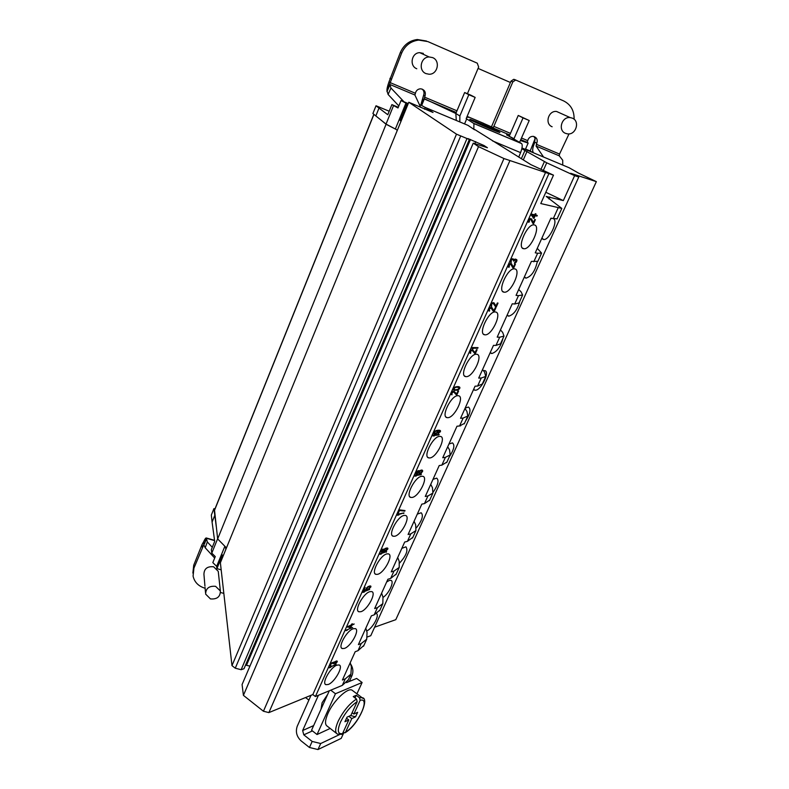 <?xml version="1.0" encoding="UTF-8"?>
<svg xmlns="http://www.w3.org/2000/svg" width="789" height="789" viewBox="0 0 789 789"><rect width="100%" height="100%" fill="white"/><g stroke="black" fill="none" stroke-linecap="round" stroke-linejoin="round"><path stroke-width="1.18" d="M225.812 549.46L225.496 546.905L217.656 538.917L214.519 510.029L373.848 114.297M216.275 526.618L213.927 508.619L211.334 515.069L212.083 522.081L214.707 515.562M214.963 508.925L213.927 508.619M226.463 547.882L225.496 546.905M474.495 129.761L467.995 125.362L425.291 107.462L433.023 112.472L408.801 102.254L220.378 562.754L231.976 665.62L235.27 668.204L241.148 669.713L244.008 668.717L469.337 139.505L468.005 138.588L484.002 145.511L487.424 147.73L473.242 143.144L478.509 146.636L503.964 158.55L553.484 175.158L540.771 203.552L561.817 208.424L546.205 196.441L563.336 200.603L545.81 192.289M245.557 665.088L249.945 666.133M473.242 143.144L242.085 684.536L243.416 695.356L263.437 711.244L268.881 712.595L312.829 694.557L315.413 696.529L548.878 173.708M348.363 679.753L342.308 685.385L315.413 696.529M367.487 636.91L370.761 635.717L578.781 177.012L570.664 173.274L596.346 181.638L578.623 173.146L569.165 167.761L521.993 147.987M374.617 627.206L395.792 619.681L596.346 181.638M212.083 522.081L214.697 541.372L211.334 549.657L211.777 553.138L217.636 538.719M211.777 553.138L215.269 556.59L212.823 562.606L216.659 566.364L224.875 546.264M222.745 556.965L222.508 554.973L216.926 568.632L216.659 566.364M221.176 569.836L216.926 568.632M205.12 588.249L204.884 588.19C198.374 586.158 194.439 582.124 193.078 576.098L193.936 568.11L203.799 544.755L203.552 541.925L202.063 544.509L193.729 565.19L192.861 573.08M223.829 593.397L220.516 592.49M218.395 572.666L218.247 571.335L213.622 566.778C207.32 566.196 204.095 568.711 203.937 574.323L204.943 586.138M202.309 547.349L202.063 544.509M212.29 547.29L207.32 541.964L206.323 537.98C205.791 537.743 204.864 539.065 203.552 541.925M214.588 540.623L206.481 538.285L203.799 544.755L205.209 547.773L214.677 558.05M205.209 547.773L207.32 541.964M204.39 544.035L206.393 539.143M215.604 586.335C209.115 585.754 205.791 588.347 205.623 594.097L210.446 598.91C217.024 599.453 220.328 596.809 220.368 590.981L215.604 586.335M533.877 136.487L535.159 138.519L530.198 150.965L525.543 149.013M467.127 116.397L483.805 123.419M421.464 105.371L419.334 104.483M422.233 89.127C423.989 90.804 424.452 92.826 423.624 95.203L421.158 103.744L421.504 105.42L425.281 107.482M478.075 68.406L510.424 82.5L491.271 127.276M510.424 82.5L510.996 81.149L513.698 79.334L514.635 79.551L563.593 100.893C570.792 104.523 574.293 110.647 574.106 119.267M480.284 121.94L493.312 127.67L512.82 81.918L515.533 80.103L516.47 80.31M535.159 138.519L534.459 143.233C532.733 147.415 532.259 150.344 533.039 152.04L533.581 152.849M426.435 41.008L417.322 39.519C409.412 40.545 403.751 44.874 400.329 52.508L388.987 81.869C387.429 86.307 386.768 89.285 387.004 90.804L388.109 94.453L398.83 105.943M389.204 111.229L376.018 105.765L378.996 108.093L375.83 115.944L386.038 124.08L396.167 129.455L386.077 124.258L380.831 119.928M375.83 115.944L372.901 113.517L376.018 105.765M563.336 200.603L574.619 175.661L578.781 177.012M551.748 218.405L550.574 218.898M541.915 238.071L543.562 239.481C548.68 240.783 557.961 222.439 553.947 218.918M524.389 276.9L525.977 278.142C531.401 276.456 535.159 271.031 537.26 261.859M507.169 315.058L508.797 316.152C513.826 314.614 517.525 309.554 519.892 300.994M490.235 352.565L491.912 353.521C497.001 351.756 500.69 346.706 502.968 338.373M473.587 389.431L475.313 390.249C481.172 390.437 490.354 371.353 484.742 370.603L483.41 370.682M465.372 421.375C470.165 414.028 471.191 409.254 468.449 407.055L465.165 408.081M457.758 426.149L460.638 425.823M449.355 456.752C454.02 449.631 455.046 445.006 452.432 442.885L448.941 444.02M433.329 491.902C438.082 484.89 439.197 480.294 436.672 478.124L432.993 479.367M416.474 527.733C422.115 520.474 423.683 515.483 421.178 512.771L417.302 514.122M399.698 562.932C406.256 555.634 408.327 550.278 405.931 546.846L401.867 548.316M383.069 597.372C388.888 593.782 394.687 581.276 390.92 580.369L389.371 580.418L386.679 581.957M366.629 630.944C371.856 629.277 379.539 616.14 376.698 613.724M521.342 158.737L524.941 150.531L521.845 148.697M532.516 152.405L530.198 150.965M424.561 109.227L425.291 107.462M397.291 130.372L396.167 129.455M466.871 116.989L468.163 117.413L466.999 116.693M543.562 157.031L536.076 146.054L536.816 143.253C537.861 139.722 536.757 137.434 533.492 136.398C531.076 136.191 529.271 137.247 528.078 139.564L527.259 142.079L528.147 143.095L520.464 140.541M513.984 138.716L506.548 134.85L509.309 136.024L518.245 115.45L523.048 117.886L513.984 138.716L508.994 136.201M513.669 138.903L521.677 143.618C522.663 145.068 522.298 148.066 520.572 152.622L518.748 157.129M473.824 128.962L473.942 123.557L466.191 118.606L475.156 97.412L470.905 95.213L464.642 92.53L455.825 113.508L456.298 120.461M455.835 113.488L424.166 98.635L421.158 103.744M569.027 133.874L559.539 154.072L559.273 155.837L562.725 160.256L562.735 165.069M560.594 113.281L556.61 111.486C548.394 110.292 544.44 123.942 552.142 126.763M572.311 118.133L570.191 117.591C561.729 116.358 557.596 130.441 565.526 133.351L567.37 133.854C575.852 135.402 580.369 121.171 572.311 118.133M528.147 143.095L525.395 149.358M420.724 107.462L414.915 95.015L415.744 92.135C416.789 89.916 418.495 88.812 420.843 88.822C424.61 89.709 426.001 92.116 425.024 96.051L424.166 98.635M388.987 81.869L390.22 82.648L401.621 53.149C405.063 45.476 410.753 41.127 418.712 40.091L427.865 41.59L477.276 63.179L478.657 67.026L467.413 93.723M423.348 53.396L419.758 52.666C411.513 52.646 409.096 65.951 416.779 68.761M456.259 112.472L424.314 99.01L421.632 105.529M466.595 119.109L464.563 123.922M459.8 121.92L459.869 115.944L468.814 94.71L464.642 92.53M475.156 97.412L468.814 94.71M523.048 117.886L529.212 120.52L519.566 142.365M518.245 115.45L529.212 120.52M415.29 93.23L390.22 82.648L387.004 90.804M404.007 101.791L390.959 88.033L389.825 84.443L414.915 95.015M408.012 104.187L401.029 100.548L398.011 107.965L391.886 104.621L398.287 107.284M401.029 100.548L408.258 103.576M401.029 121.24L400.151 120.559L401.137 120.973M406 103.024L395.437 128.863M407.016 103.773L400.151 120.559M393.484 105.746L386.038 124.08M391.886 104.621L387.784 114.73L378.996 108.093M574.619 175.661L546.728 162.8L543.325 170.434M524.941 150.531L546.728 162.8M474.623 129.455L530.869 164.635L553.484 175.158M408.801 102.254L456.496 134.169L469.337 139.505M527.032 151.399L523.285 159.94M350.217 627.156L348.028 626.584L350.918 625.588L350.217 627.156M385.279 548.799L386.965 548.533L386.857 549.657L384.085 550.88L384.953 548.572M421.711 471.842L420.221 473.094L419.353 472.956L419.452 471.842L420.951 470.589L421.819 470.727L421.711 471.842M416.562 472.305L418.653 471.23L418.703 472.325L417.243 473.489L416.119 472.019M436.524 430.981L437.382 431.465L436.79 432.786L434.384 433.329L434.828 431.741L436.524 430.981L435.962 430.646M455.46 389.835L453.872 389.105L454.76 387.744L456.663 387.152L459.07 387.547L458.33 389.194L455.46 389.835M533.581 217.409L531.983 214.933L534.429 215.505L533.581 217.409L530.977 214.638M342.308 685.385L345.266 678.856L342.406 680.019L355.178 651.734L358.009 650.669L363.907 645.422M358.009 650.669L361.214 643.558L358.393 644.603L371.392 615.814L374.183 614.868L379.943 610.025M374.183 614.868L377.458 607.638L374.667 608.566L387.892 579.254L390.654 578.436L396.256 574.007M390.654 578.436L393.977 571.078L391.226 571.867L404.698 542.033L407.42 541.353L412.854 537.348M407.42 541.353L410.803 533.857L408.091 534.518L421.809 504.141L424.492 503.589L429.749 500.039M424.492 503.589L427.934 495.956L425.261 496.478L439.226 465.54L441.87 465.135L446.959 462.048M441.87 465.135L445.381 457.364L442.747 457.738L456.979 426.228L459.573 425.971L464.474 423.368M459.573 425.971L463.153 418.052L460.559 418.288L475.057 386.186L477.601 386.068L482.316 383.967M477.601 386.068L481.251 378.01L478.706 378.089L493.48 345.375L495.975 345.424L500.492 343.846M495.975 345.424L499.693 337.209L497.198 337.13L512.248 303.795L514.704 304.002L519.004 302.966M514.704 304.002L518.491 295.628L516.045 295.392L531.382 261.406L537.861 261.317M533.778 261.79L537.644 253.259L535.248 252.835L550.89 218.198L557.093 218.869M336.942 665.137C330.492 667.208 321.34 683.481 325.926 684.684L328.273 684.477C334.783 682.209 343.728 666.172 339.152 664.959L336.942 665.137M353.265 628.725C346.775 630.539 337.465 647.394 342.288 648.558L344.438 648.41C350.997 646.398 360.1 629.79 355.287 628.606L353.265 628.725M534.331 224.934L534.054 224.895C527.18 223.553 516.509 248.16 523.679 248.703L523.817 248.722C530.583 250.133 541.333 225.92 534.331 224.934M514.625 268.881L514.596 268.881C507.781 267.382 496.794 291.812 504.072 292.177L504.181 292.186C511.016 293.469 521.864 269.384 514.625 268.881M495.305 311.971C488.519 310.896 477.7 334.289 484.712 334.792L485.057 334.832C491.902 335.631 502.524 312.552 495.522 312L495.305 311.971M476.349 354.241C469.593 353.62 458.981 375.988 465.707 376.609L466.299 376.659C473.124 377.004 483.529 354.951 476.812 354.281L476.349 354.241M457.758 395.693C451.032 395.506 440.637 416.908 447.067 417.637L447.896 417.687C454.701 417.618 464.889 396.512 458.458 395.743L457.758 395.693M439.522 436.366C432.826 436.573 422.628 457.078 428.782 457.906L429.847 457.945C436.613 457.492 446.604 437.274 440.459 436.406L439.522 436.366M421.632 476.28C414.965 476.862 404.954 496.518 410.832 497.445L412.134 497.455C418.86 496.636 428.654 477.256 422.796 476.309L421.632 476.28M404.057 515.454C397.439 516.371 387.616 535.248 393.218 536.254L394.737 536.244C401.423 535.09 411.039 516.479 405.457 515.454L404.057 515.454M386.817 553.908C380.239 555.15 370.593 573.297 375.929 574.362L377.665 574.313C384.312 572.853 393.75 554.963 388.425 553.878L386.817 553.908M369.893 591.661C363.354 593.19 353.876 610.676 358.956 611.791L360.898 611.702C367.506 609.946 376.777 592.726 371.708 591.582L369.893 591.661M336.094 664.397L328.609 667.721L330.69 667.366L329.851 667.238L336.094 664.397M336.982 660.995L331.646 662.947L329.891 665.729L330.926 665.709L330.601 664.703L331.558 663.431L332.948 662.908L333.076 663.756L333.688 663.519L335.986 661.517L336.499 662.07L334.733 664.318L335.769 663.697L337.298 661.695L336.982 660.995M352.624 627.492L345.227 630.51L347.278 630.273L346.46 630.086L352.624 627.492M346.795 626.999L350.839 627.482L351.825 625.283L354.192 624L352.072 624.73L352.486 623.803L351.578 624.119L351.164 625.036L346.795 626.999M369.656 589.482L362.348 592.194L364.36 592.066L363.551 591.829L369.656 589.482M367.151 589.028L367.457 587.48L369.203 586.464L370.13 586.996L368.207 589.284L369.607 588.456L370.692 586.02L368.128 586.543L366.382 588.13L366.313 589.452L363.897 590.172L365.12 587.45L364.37 587.667L362.93 590.872L366.855 589.689L367.151 589.028L366.254 588.407M403.978 512.899L397.104 514.359L396.847 514.951L398.79 515.059L398.021 514.694L403.978 512.899M399.767 509.901L399.027 510.059L397.459 513.58L398.198 513.422L399.5 510.493L404.757 511.154L405.023 510.572L399.767 509.901M386.61 551.659L379.381 554.046L381.363 554.036L380.584 553.73L386.61 551.659M385.012 548.523L383.415 550.041L383.474 551.373L381.393 551.324L383.079 549.016L381.205 550.268L380.84 551.975L382.961 551.935L386.62 550.475L387.685 548.099L385.012 548.523M421.365 474.1L414.6 475.205L414.324 475.806L416.237 476.043L415.487 475.619L421.099 474.692L421.365 474.1M418.634 473.075L419.57 473.656L421.365 472.907L422.648 471.24L422.223 470.106L416.868 471.329L415.665 472.818L415.803 473.725L417.164 473.962L418.259 472.838M439.177 434.344L432.52 435.084L432.244 435.686L434.118 436.061L433.388 435.558L438.911 434.946L439.177 434.344M438.082 433.506L440.44 431.524L440.331 430.577L439.295 430.202L434.808 431.159L433.477 433.24L434.739 434.068L436.1 433.723L437.826 432.283L437.846 430.745L438.921 430.725L439.789 431.494L438.082 433.506M456.259 394.717L456.949 394.678L458.606 390.989L457.916 391.028L456.634 393.898L453.882 391.226L451.791 392.241L451.002 393.997L451.989 394.855L452.028 392.942L453.606 391.847L456.259 394.717M455.095 390.358L458.744 389.48L459.76 387.221L458.005 386.59L454.898 387.133L453.133 389.243L454.069 390.21L455.095 390.358L454.533 389.697M474.731 353.482L475.412 353.492L477.098 349.724L476.418 349.724L475.106 352.644L472.463 349.675L470.846 350.188L469.78 351.657L469.672 352.821L470.54 353.354L470.609 351.352L472.177 350.306L474.731 353.482M478.035 347.633L471.615 347.545L471.329 348.176L473.114 348.837L472.433 348.196L477.749 348.265L478.035 347.633M493.519 311.547L494.19 311.596L495.906 307.759L495.236 307.71L493.904 310.688L491.843 307.562L489.308 308.252L488.49 310.077L488.914 310.994L489.653 310.61L489.21 310.018L489.88 308.519L491.074 308.055L493.519 311.547M495.62 306.852L496.291 306.911L498.007 303.065L497.346 303.006L496.005 306.004L493.963 302.838L491.419 303.518L490.6 305.343L491.024 306.27L491.764 305.885L491.33 305.294L492.001 303.785L493.184 303.331L495.62 306.852M513.018 268.033L513.669 268.122L515.414 264.216L514.763 264.118L513.402 267.165L511.44 263.733L508.935 264.295L508.106 266.159L508.51 267.155L509.23 266.79L509.497 264.621L510.67 264.207L513.018 268.033M516.765 259.65L515.039 259.147L514.043 259.808L512.229 258.822L510.572 260.321L510.661 262.333L511.144 262.52L511.085 260.755L512.071 259.502L513.254 259.689L513.718 261.159L515.365 259.67L516.292 260.4L514.369 263.132L515.306 262.924L516.943 260.498L515.769 259.147M532.96 223.504L533.601 223.652L535.386 219.658L534.745 219.52L533.354 222.626L531.5 218.898L530.208 218.602L529.024 219.312L528.176 221.216L528.561 222.291L529.271 221.956L529.577 219.687L530.731 219.332L532.96 223.504M530.948 214.687L533.995 218.366L535.189 215.693L536.974 216.107L537.27 215.446L535.494 215.022L535.987 213.908L535.228 213.72L534.725 214.845L531.253 214.016L530.948 214.687M329.457 667.849L328.786 667.336M332.771 662.671L333.855 663.154M346.982 626.584L349.379 626.939M397.035 514.527L397.587 514.408M399.559 509.95L403.751 510.414M383.138 550.909L383.809 550.692M380.633 551.412L381.294 551.353M414.472 475.491L415.122 475.382M415.616 473.351L416.296 473.203M422.648 471.24L421.632 470.027M419.57 473.656L418.515 472.996L419.156 472.838M432.342 435.479L433.388 435.558M438.388 430.212L439.631 430.942M436.988 431.041L436.928 430.399M433.546 433.388L434.344 433.309M439.384 430.784L439.384 430.222M456.634 393.898L453.931 391.236M453.281 389.638L453.991 389.717M458.774 387.379L458.695 386.669M475.412 353.492L474.297 352.861L474.534 352.328M470.777 352.831L469.613 352.298M475.106 352.644L472.364 349.675M471.605 347.564L476.645 347.614M471.358 348.205L471.99 348.205L471.516 347.762M493.904 310.688L491.133 307.394M493.105 310.876L493.322 310.383M496.005 306.004L493.233 302.66M513.402 267.165L512.248 266.574L510.631 263.516M515.75 259.68L515.621 259.127M514.043 259.808L512.712 258.802M531.046 219.589L530.573 218.602M533.936 215.269L535.978 215.141M531.076 214.421L534.429 215.505M337.307 661.389L336.765 660.985M337.298 661.695L336.4 661.024M336.479 661.557L335.936 661.162M333.175 662.967L332.573 662.523M330.926 665.709L329.95 664.979M330.344 665.847L329.753 665.413M346.055 630.697L345.375 630.204M349.931 627.797L348.935 627.087M352.072 624.73L351.49 624.306M351.825 625.283L351.243 624.858M350.839 627.482L350.257 627.068M363.157 592.44L362.457 591.947M366.865 588.791L366.274 588.377M366.855 589.689L366.116 589.176M363.897 590.172L363.404 589.827M370.929 586.355L370.337 585.941M370.869 586.779L369.863 586.079M370.623 587.341L370.13 586.996M369.972 586.483L369.321 586.03M366.885 588.466L366.392 588.121M403.721 513.481L403.11 513.087M398.021 514.694L397.409 514.3M397.617 515.316L396.897 514.842M404.757 511.154L403.721 510.473M399.5 510.493L398.987 510.158M398.198 513.422L397.676 513.087M386.354 552.231L385.811 551.866M380.584 553.73L380.042 553.365M380.17 554.351L379.46 553.868M387.912 548.463L387.172 547.961M387.843 548.897L386.817 548.207M387.636 549.381L387.133 549.036M383.996 551.659L383.355 551.225M382.961 551.935L382.428 551.57M381.965 552.103L380.939 551.412M381.304 552.103L380.633 551.649M381.373 551.067L380.88 550.732M381.393 551.324L380.781 550.909M381.56 551.531L380.752 550.978M383.898 550.416L383.395 550.081M383.918 550.673L383.316 550.258M384.085 550.88L383.286 550.337M386.965 548.533L386.235 548.039M386.61 548.454L386.068 548.089M421.099 474.692L420.409 474.258M415.487 475.619L414.797 475.175M415.083 476.231L414.343 475.767M417.164 473.962L416.109 473.292M416.74 474.031L415.675 473.361M419.521 471.092L418.722 470.589M422.726 470.767L421.671 470.106M422.381 471.832L421.868 471.506M420.004 473.587L418.939 472.927M421.819 470.727L420.941 470.185M421.375 470.52L420.872 470.205M419.778 471.418L418.712 470.757M419.452 471.842L418.821 471.447M419.245 472.611L418.722 472.286M419.353 472.956L418.584 472.483M416.385 472.7L415.872 472.374M416.355 473.075L415.724 472.68M416.612 473.4L415.665 472.808M418.653 471.23L417.923 470.777M438.911 434.946L438.112 434.463M434.118 436.061L433.033 435.4M439.305 430.784L438.359 430.212M438.921 430.725L438.112 430.232M438.122 430.715L437.441 430.301M437.846 430.745L437.185 430.35M438.132 431.287L437.057 430.636M438.053 431.78L437.313 431.336M437.826 432.283L437.293 431.968M435.301 433.999L434.226 433.348M434.739 434.068L433.654 433.408M440.528 431.041L439.453 430.39M440.44 431.524L439.71 431.08M440.262 431.928L439.739 431.613M436.899 431.041L436.149 430.577M434.226 432.767L433.694 432.441M434.236 433.062L433.595 432.668M434.384 433.329L433.546 432.826M437.234 431.198L436.189 430.567M456.949 394.678L455.855 394.036M454.079 392.025L452.975 391.383M453.606 391.847L452.896 391.433M453.33 391.857L452.748 391.522M452.817 392.094L452.304 391.788M452.403 392.409L451.91 392.133M452.028 392.942L451.525 392.646M451.841 393.356L451.298 393.03M451.752 393.859L451.13 393.494M451.89 394.155L451.081 393.681M451.989 394.855L451.081 394.322M456.348 390.299L455.549 389.835M454.444 390.289L453.34 389.648M454.069 390.21L453.399 389.815M459.76 387.221L458.892 386.718M459.938 387.715L458.843 387.074M459.8 388.326L459.188 387.961M459.385 388.947L458.892 388.661M458.192 389.805L457.659 389.5M457.551 390.042L456.969 389.707M457.087 390.161L456.446 389.786M458.419 387.172L457.452 386.61M457.64 387.113L456.821 386.64M456.663 387.152L456.012 386.778M455.786 387.291L455.273 386.995M453.971 388.592L453.478 388.306M453.872 389.105L453.241 388.73M454.02 389.401L453.202 388.928M471.901 350.306L471.27 349.951M471.398 350.513L470.836 350.198M470.984 350.829L470.461 350.533M470.609 351.352L470.086 351.056M470.422 351.776L469.869 351.46M470.323 352.298L469.702 351.953M470.461 352.614L469.642 352.16M470.54 353.354L469.751 352.91M477.749 348.265L476.635 347.643M472.433 348.196L471.546 347.693M473.114 348.837L471.99 348.205M494.19 311.596L493.233 311.083M491.074 308.055L490.225 307.602M490.797 308.035L490.107 307.661M490.294 308.213L489.703 307.897M489.88 308.519L489.338 308.223M489.505 309.041L488.973 308.755M489.318 309.475L488.756 309.17M489.21 310.018L488.588 309.683M489.338 310.363L488.529 309.929M489.653 310.61L488.509 309.998M489.407 311.142L488.766 310.797M492.158 307.799L491.498 307.454M496.291 306.911L495.344 306.408M493.184 303.331L492.326 302.868M492.918 303.301L492.218 302.927M492.415 303.489L491.813 303.163M492.001 303.785L491.448 303.489M491.626 304.317L491.083 304.021M491.429 304.741L490.866 304.446M491.33 305.294L490.709 304.958M491.448 305.639L490.64 305.205M491.764 305.885L490.62 305.274M491.517 306.418L490.886 306.083M494.269 303.084L493.569 302.71M513.669 268.122L512.83 267.698M510.67 264.207L509.743 263.733M510.404 264.167L509.645 263.773M509.911 264.325L509.28 263.999M509.497 264.621L508.925 264.325M509.122 265.143L508.56 264.857M508.925 265.587L508.353 265.291M508.816 266.149L508.195 265.834M508.935 266.514L508.126 266.1M509.23 266.79L508.116 266.218M508.984 267.343L508.451 267.057M511.736 264.019L510.779 263.526M516.884 260.025L515.72 259.433M516.943 260.498L516.253 260.143M516.884 260.952L516.243 260.636M516.489 261.82L515.927 261.534M516.164 262.244L515.631 261.968M515.71 262.638L515.207 262.382M515.306 262.924L514.635 262.579M515.888 259.749L514.832 259.216M515.365 259.67L514.615 259.285M514.339 260.094L513.175 259.502M513.915 260.725L513.392 260.459M512.83 259.384L511.972 258.95M512.564 259.344L511.883 258.999M512.071 259.502L511.479 259.196M511.657 259.788L511.114 259.512M511.282 260.321L510.749 260.045M511.085 260.755L510.513 260.459M510.976 261.327L510.345 261.011M511.085 261.692L510.276 261.277M511.39 261.978L510.266 261.406M511.144 262.52L510.611 262.254M513.846 259.315L512.84 258.802M533.601 223.652L532.851 223.287M530.731 219.332L529.705 218.829M530.474 219.273L529.626 218.859M529.981 219.411L529.311 219.076M529.577 219.687L528.975 219.391M529.202 220.22L528.62 219.934M528.995 220.664L528.413 220.378M528.877 221.255L528.255 220.95M528.985 221.65L528.186 221.255M529.271 221.956L528.206 221.433M531.786 219.204L530.602 218.622M533.354 222.626L532.289 222.103M535.494 215.022L534.794 214.687M536.974 216.107L535.79 215.535M535.189 215.693L534.005 215.111M533.995 218.366L533.039 217.892M531.983 214.933L531.046 214.48M361.214 643.558L366.727 639.208L367.053 632.334L365.79 628.231M345.266 678.856L350.898 674.161L351.401 666.952L350.237 662.691M377.458 607.638L382.833 603.634L382.981 597.115L381.61 593.19M393.977 571.078L399.224 567.439L399.185 561.285L397.705 557.527M410.803 533.857L415.911 530.602L415.675 524.823L414.077 521.253M427.934 495.956L432.895 493.095L432.461 487.71L430.745 484.338M445.381 457.364L450.184 454.918L449.543 449.927L447.708 446.752M463.153 418.052L467.798 416.03L466.93 411.473L464.977 408.505M481.251 378.01L485.728 376.432L484.643 372.309L482.562 369.558M499.693 337.209L503.993 336.094L502.682 332.425L500.463 329.901M518.491 295.628L522.614 294.997L521.046 291.792L518.698 289.504M537.644 253.259L541.579 253.111L537.279 248.357M312.829 694.557L545.643 172.209M243.416 695.356L478.509 146.636M483.578 146.488L484.002 145.511M474.84 143.667L475.708 141.645M241.148 669.713L466.92 138.716M235.27 668.204L460.648 136.112M231.976 665.62L456.496 134.169M386.077 124.258L217.656 538.917M389.914 78.358L391.147 79.127M389.796 85.232L386.965 91.603M390.959 88.033L388.109 94.453M432.579 57.597L429.127 56.966C420.616 56.946 418.081 70.704 426.001 73.604L429.019 74.225C437.658 74.718 440.716 60.654 432.579 57.597M343.777 732.784L341.203 738.386L317.987 749.55L309.446 747.489L301.092 740.861C296.674 736.66 295.382 731.788 297.236 726.265L311.024 695.296M309.446 747.489L312.168 741.443L303.795 734.835L302.651 730.535L318.421 695.287M350.563 663.904C353.058 667.741 353.541 671.626 352.002 675.562L349.32 681.459M321.005 709.232L322.099 702.772L327.672 694.389M343.58 732.675L342.811 733.04M339.428 734.648L320.709 743.524L312.168 741.443M317.987 749.55L320.709 743.524M330.187 728.454L317.04 734.529L311.566 730.229L329.289 690.779M346.529 682.613L356.638 678.441L362.112 682.505L356.934 693.837M317.04 734.529L335.453 693.738L330.749 690.178M335.453 693.738L362.112 682.505M336.449 733.326L327.376 726.265C324.743 724.756 324.93 720.485 327.928 713.473C333.303 701.046 347.338 687.544 351.973 690.119L353.038 690.917M360.159 700.307C370.919 696.983 358.028 724.923 345.562 732.162L351.795 718.562L355.583 716.806L357.654 712.309L353.866 714.035L360.159 700.307L359.468 697.723L356.214 695.277L353.235 696.579L356.49 699.034L357.18 701.628L350.878 715.406L347.032 717.162L344.941 721.728L348.797 719.943L342.554 733.592C337.662 734.431 337.011 730.496 340.621 721.797C345.158 712.753 350.681 706.037 357.18 701.628M343.136 732.33L345 732.794L345.562 732.162M341.617 734.362L342.554 733.592M355.011 697.92L356.214 695.277M353.866 714.035L352.111 712.704M351.795 718.562L348.866 716.323M346.549 718.217L348.797 719.943M350.572 715.544L355.583 716.806M193.729 565.19L193.936 568.11M512.82 81.918L510.996 81.149M548.957 198.956L549.874 196.915M527.338 142.415L520.839 139.673L527.308 142.395M492.661 127.798L509.753 134.998L492.504 127.739M513.609 138.884L508.935 136.181M473.785 123.419L521.48 143.47M499.102 131.891C494.476 129.1 464.928 116.654 470.422 119.829C474.761 122.522 505.345 135.392 499.102 131.891M493.736 126.319L510.463 133.371M521.549 138.045L527.614 140.61M536.352 144.288L559.539 154.072M536.816 143.253L534.912 142.198M559.273 155.837L536.076 146.054M424.571 97.146L456.959 110.805M425.024 96.051L423.624 95.203M520.572 152.622L492.504 140.896M455.825 113.508L459.869 115.944M544.39 161.646L540.968 169.329M553.237 218.76L558.089 208.02M268.881 712.595L509.773 160.956M263.437 711.244L503.964 158.55M246.513 665.245L470.5 139.475M373.947 114.375L214.45 510.483M401.621 53.149L400.329 52.508M349.862 676.429L352.002 675.562M313.647 725.594L302.651 730.535M303.795 734.835L312.424 730.91M341.588 734.372L337.445 734.095C334.871 732.626 335.098 728.365 338.136 721.333L338.205 721.176C343.235 711.175 349.33 703.788 356.49 699.034M359.468 697.723L362.121 697.732L363.167 698.531M214.559 540.347L206.323 537.98M218.247 571.335L220.368 590.981M205.051 587.42L205.15 588.624M205.16 588.702L205.377 591.208M205.387 591.296L205.485 592.5M473.794 389.687L474.692 390.2M490.531 352.949L491.468 353.472M542.487 238.949L543.562 239.481M524.872 277.6L525.898 278.132M507.554 315.59L508.54 316.123M515.533 80.103L513.698 79.334M556.61 111.486L570.191 117.591M456.269 112.462L424.285 98.99M473.942 123.557L521.677 143.618M325.275 684.191L325.926 684.684M341.578 648.035L342.288 648.558M522.407 248.022L523.817 248.722M502.731 291.466L504.072 292.177M483.43 334.092L484.712 334.792M464.504 375.919L465.707 376.609M445.933 416.967L447.067 417.637M427.717 457.255L428.782 457.906M409.846 496.804L410.832 497.445M392.301 535.642L393.218 536.254M375.081 573.781L375.929 574.362M358.176 611.238L358.956 611.791M363.542 646.24L366.727 639.208M347.969 680.631L350.898 674.161M379.588 610.794L382.833 603.634M395.92 574.727L399.224 567.439M412.548 538.019L415.911 530.602M429.472 500.65L432.895 493.095M446.702 462.601L450.184 454.918M464.248 423.861L467.798 416.03M482.118 384.411L485.728 376.432M500.315 344.221L503.993 336.094M518.866 303.272L522.614 294.997M537.753 261.553L541.579 253.111M557.014 219.026L561.817 208.424M417.322 39.519L418.712 40.091M419.758 52.666L429.127 56.966M472.128 120.411C472.641 119.859 495.66 129.652 497.612 131.477L497.188 131.605M308.874 700.119L305.55 697.545M345.03 732.774L345.04 732.774C358.709 724.854 369.923 697.723 362.121 697.732L351.973 690.119"/></g></svg>
